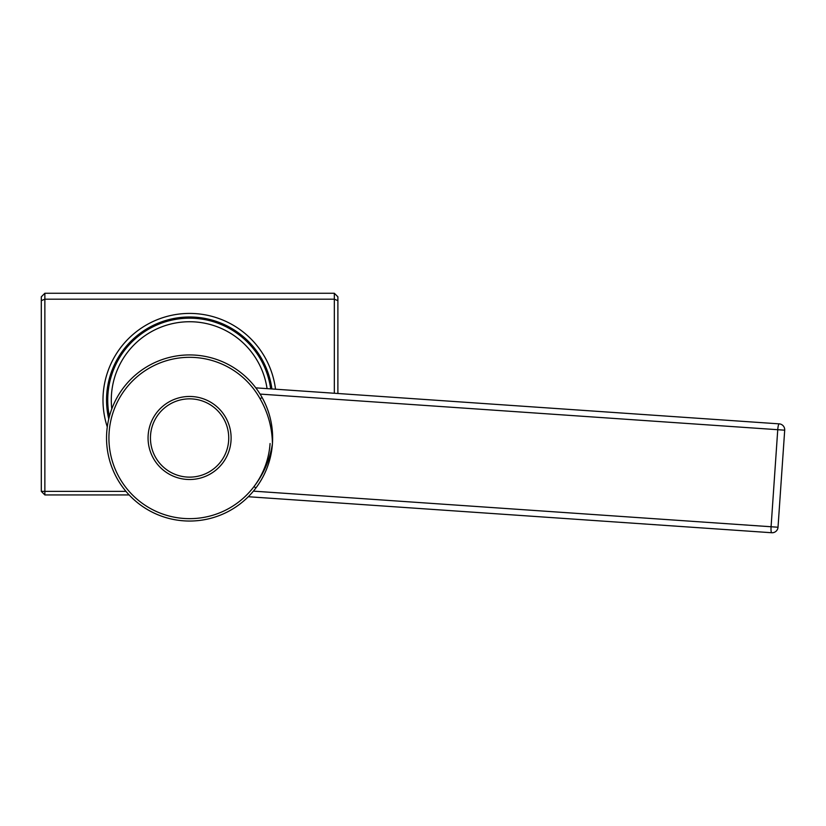 <?xml version="1.0" encoding="UTF-8"?>
<svg xmlns="http://www.w3.org/2000/svg" width="826" height="826" viewBox="0 0 826 826"><rect width="100%" height="100%" fill="white"/><g stroke="black" fill="none" stroke-linecap="round" stroke-linejoin="round"><path stroke-width="1.24" d="M271.899 388.953A83.044 83.044 0 0 0 189.588 316.988A83.044 83.044 0 0 0 108.743 419.009M107.287 426.959A86.606 86.606 0 0 1 184.167 313.591A86.606 86.606 0 0 1 275.512 389.201M108.041 392.908L106.853 392.908M129.145 494.939L44.862 494.939L41.3 491.377L41.3 296.813L44.862 293.261L334.324 293.261L334.324 299.188L44.862 299.188L44.862 491.377L125.986 491.377M334.324 293.261L337.886 296.813L337.886 393.496M334.324 393.248L334.324 299.188L337.886 300.664M44.862 293.261L44.862 299.188L41.3 300.664M44.862 494.939L44.862 491.377L41.3 491.377M267.056 388.623A78.294 78.294 0 0 0 183.878 321.944A78.294 78.294 0 0 0 111.799 408.922M109.393 416.428A81.857 81.857 0 0 1 184.002 318.361A81.857 81.857 0 0 1 270.68 388.87M260.056 398.71A80.669 80.669 0 0 0 109.115 432.452A80.669 80.669 0 0 0 254.005 486.555C263.814 473.825 269.957 459.545 272.435 443.686A83.044 83.044 0 0 0 262.131 397.554C270.019 411.937 273.458 427.321 272.435 443.686C272.157 427.651 268.027 412.659 260.056 398.71L262.131 397.554A83.044 83.044 0 0 0 106.74 432.287A83.044 83.044 0 0 1 262.131 397.554M270.071 443.531A80.669 80.669 0 0 1 254.005 486.555L255.905 487.98A83.044 83.044 0 0 1 106.74 432.287M148.164 435.137A41.517 41.517 0 0 1 192.437 396.563A41.517 41.517 0 0 1 231.012 440.836A41.517 41.517 0 0 1 186.738 479.41A41.517 41.517 0 0 1 148.164 435.137A41.517 41.517 0 0 0 186.738 479.41A41.517 41.517 0 0 0 231.012 440.836M255.781 387.848L779.186 423.862A5.927 5.927 0 0 1 784.7 430.181L778.02 527.236A5.927 5.927 0 0 1 771.701 532.739L248.296 496.725M272.435 443.686C271.207 460.051 265.693 474.816 255.905 487.98A83.044 83.044 0 0 0 272.435 443.686A83.044 83.044 0 0 1 255.905 487.98M228.647 440.681A39.152 39.152 0 0 0 192.282 398.937A39.152 39.152 0 0 0 150.538 435.302A39.152 39.152 0 0 0 186.903 477.046A39.152 39.152 0 0 0 228.647 440.681M778.02 527.236L771.081 526.751L777.751 429.706L260.076 394.085M253.406 491.14L771.081 526.751A5.927 1.032 93.9 0 0 771.701 532.739M779.186 423.862A5.927 1.032 93.9 0 0 777.751 429.706L784.7 430.181"/></g></svg>
